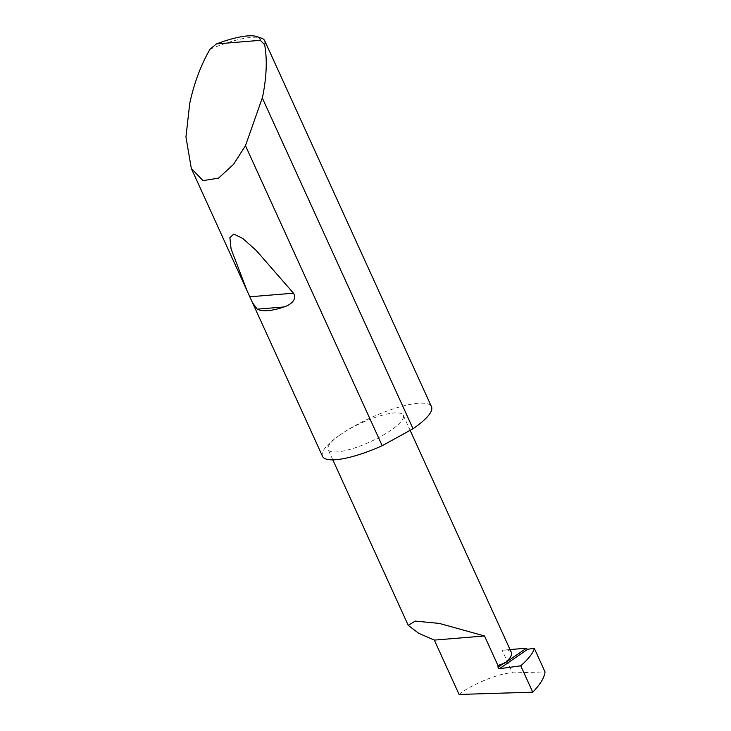 <?xml version="1.0" encoding="UTF-8"?>
<svg xmlns="http://www.w3.org/2000/svg" width="731" height="731" viewBox="0 0 731 731"><rect width="100%" height="100%" fill="white"/><g stroke="black" fill="none" stroke-linecap="round" stroke-linejoin="round"><path stroke-width="0.55" stroke-dasharray="3.65 2.74" d="M322.517 456.327A59.869 15.095 155.5 0 1 340.619 434.488A41.301 10.408 -24.5 0 0 328.128 449.547A41.301 10.408 -24.5 0 0 352.187 448.733A41.301 10.408 -24.5 0 0 390.802 430.358A41.301 10.408 -24.5 0 0 403.293 415.299A41.301 10.408 -24.5 0 0 379.234 416.113A41.301 10.408 -24.5 0 0 340.619 434.488A59.869 15.095 155.5 0 1 396.595 407.852A59.869 15.095 155.5 0 1 431.473 406.664M210.007 49.233A59.869 15.095 155.5 0 1 261.223 38.058M459.086 694.45C471.659 684.225 501.027 672.392 512.486 672.922L545.052 671.917M510.046 649.557L502.133 650.206L512.486 672.922M511.408 652.545A41.301 10.408 -24.5 0 0 502.133 650.206M332.833 459.863L328.128 449.547M410.137 430.331L403.293 415.299"/><path stroke-width="1.1" d="M520.746 665.813L532.762 692.175L459.086 694.45L434.324 640.1L418.598 633.238L408.254 625.37L415.226 621.085L439.322 623.415L484.507 635.97L497.957 665.484L498.049 667.184A1.197 0.667 -124.5 0 0 498.542 668.253A1.197 0.667 -124.5 0 0 499.428 668.71L520.746 665.813C528.65 658.777 533.173 652.966 534.306 648.379L545.043 671.944L534.306 648.379M284.039 306.956C271.63 311.104 262.694 311.845 257.239 309.167L252.487 302.661L247.115 290.874L231.069 248.924L229.899 237.639L233.81 234.057L242.729 238.434L256.197 250.413L293.496 293.195C297.745 300.286 288.992 305.512 284.039 306.956L257.239 309.167M256.718 36.55L261.223 38.058A59.869 15.095 155.5 0 1 264.732 40.781A59.869 15.095 155.5 0 1 264.659 44.737C267.345 59.622 266.623 77.184 262.484 97.415L245.47 145.679L233.536 164.365L218.487 178.163L202.99 180.621L191.312 168.422L185.948 136.944L189.731 103.4C194.099 83.151 200.861 65.096 210.007 49.233L216.376 43.942L260.337 40.324A56.278 14.191 -24.5 0 0 256.718 36.55A56.278 14.191 -24.5 0 0 216.376 43.942M245.47 145.679L382.194 445.709A59.869 15.095 155.5 0 1 322.517 456.327L252.487 302.661M264.732 40.781L431.473 406.664A59.869 15.095 155.5 0 1 413.371 428.503A59.869 15.095 155.5 0 1 413.042 428.731L262.347 98.064M532.762 692.175C540.31 684.353 544.403 677.61 545.043 671.944M410.137 430.331L511.408 652.545A41.301 10.408 -24.5 0 1 505.048 662.935L526.475 648.205A1.197 0.667 -124.5 0 0 527.736 649.247L534.315 648.351M526.475 648.205L510.046 649.557M505.048 662.935L497.957 665.484M434.324 640.1L484.507 635.97M382.194 445.709L413.042 428.731M264.659 44.737L260.337 40.324M527.736 649.247L499.428 668.71M504.472 662.761L498.049 667.184M293.496 293.195L249.847 296.786M408.254 625.37L332.833 459.863M191.303 168.422L247.115 290.874"/></g></svg>
